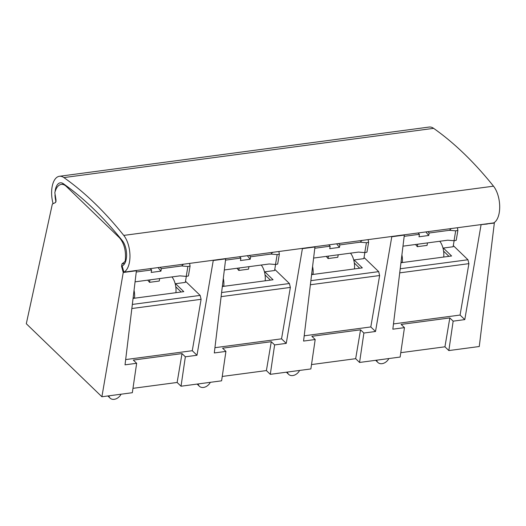 <?xml version="1.0" encoding="UTF-8"?>
<svg xmlns="http://www.w3.org/2000/svg" width="526" height="526" viewBox="0 0 526 526"><rect width="100%" height="100%" fill="white"/><g stroke="black" fill="none" stroke-linecap="round" stroke-linejoin="round"><path stroke-width="0.79" d="M400.786 352.683L444.937 346.805L448.836 350.566L479.265 346.516L494.335 223.083L487.273 223.852A1.887 0.934 82.4 0 1 487.326 224.03L480.981 224.595M494.335 223.083L494.19 222.597M55.079 191.734A14.136 7.002 82.4 0 1 60.286 182.818A14.136 7.002 82.4 0 1 63.344 183.705A471.171 233.307 82.4 0 1 122.387 240.737A14.136 7.002 82.4 0 1 126.608 255.156A14.136 7.002 82.4 0 1 122.137 265.939L123.899 272.146A20.731 10.264 -97.6 0 0 129.968 256.044A20.731 10.264 -97.6 0 0 123.768 235.405A477.766 236.575 -97.6 0 0 63.896 177.578A20.731 10.264 -97.6 0 0 59.418 176.282A20.731 10.264 -97.6 0 0 53.093 203.674M56.039 201.714A14.136 7.002 82.4 0 1 54.98 194.896M59.418 176.282L429.15 127.055A20.731 10.264 82.4 0 1 433.634 128.351A477.766 236.575 82.4 0 1 493.506 186.178A20.731 10.264 82.4 0 1 499.7 206.817A20.731 10.264 82.4 0 1 493.631 222.919L487.3 223.754M274.763 269.371L289.412 283.521L290.365 287.42L281.541 338.829L286.249 343.373L274.618 344.925L270.298 374.334L310.873 368.936L315.192 339.52L303.568 341.072L314.982 246.694M302.443 248.364L286.249 343.373M219.52 259.39L219.52 259.403A20.731 10.264 -97.6 0 0 219.559 259.384L217.534 259.653A20.731 10.264 82.4 0 1 217.494 259.68L130.251 271.291A20.731 10.264 -97.6 0 1 130.224 271.304L123.899 272.146M487.3 223.767A20.731 10.264 82.4 0 0 487.326 223.754L398.057 235.635A20.731 10.264 -97.6 0 0 398.097 235.615L396.071 235.885A20.731 10.264 82.4 0 1 396.032 235.904L308.788 247.522A20.731 10.264 -97.6 0 0 308.828 247.503L306.803 247.772A20.731 10.264 82.4 0 1 306.763 247.792L219.52 259.403M136.444 270.469L125.03 364.84L136.655 363.288L132.335 392.705L101.899 396.755L26.3 323.733L52.35 204.029L55.513 202.53L56.052 200.281L54.829 192.661C56.131 187.697 58.274 184.935 61.266 184.376C62.982 184.172 64.672 184.863 66.335 186.441L119.428 237.719L119.902 237.66M119.428 237.719C124.254 243.334 126.201 250.994 125.26 260.686L124.8 261.678L121.933 263.914L121.565 266.334L123.235 272.494L136.523 270.739M136.471 270.555L130.251 271.561M302.516 248.634L315.061 246.964M375.518 331.492L363.887 333.037L359.567 362.453L400.141 357.049L404.461 327.639L392.837 329.184L404.33 235.083L391.785 236.753L375.518 331.492L370.804 326.942L379.634 275.532L378.681 271.633L364.031 257.484M304.212 335.812L370.804 326.942M363.887 333.037L360.553 329.815L311.859 336.298L315.192 339.52M310.445 284.744L379.634 275.532M360.553 329.815L355.668 358.686L359.567 362.453M311.517 364.571L355.668 358.686M222.248 376.452L266.399 370.574L270.298 374.334M132.979 388.339L177.13 382.461L181.029 386.222L221.604 380.817L225.924 351.407L214.299 352.953L225.713 258.582M171.943 276.926A13.189 6.536 82.4 0 1 175.908 292.699M134.518 298.209A13.189 6.536 -97.6 0 0 134.097 290.569M404.461 327.639L401.128 324.417L449.822 317.934L453.156 321.156L448.836 350.566M449.822 317.934L444.937 346.805M481.053 224.865L464.787 319.604L453.156 321.156M464.787 319.604L460.072 315.054L468.903 263.651L467.949 259.752L400.214 268.766M393.481 323.924L460.072 315.054M454.122 240.77L453.11 246.753L443.365 248.048L451.591 255.991L400.95 262.737M453.3 245.603L467.949 259.752M399.714 272.863L468.903 263.651M448.967 256.346L443.596 251.152M443.208 249.002L443.365 248.048M359.699 268.227L354.327 263.039M312.628 274.493L311.793 273.691M350.48 253.157A13.189 6.536 82.4 0 1 354.445 268.931M313.055 274.44A13.189 6.536 -97.6 0 0 312.635 266.794M336.601 243.821L339.467 247.365L329.73 248.666L330.15 246.188L314.903 248.219M330.15 246.188L328.776 244.86M368.2 239.968L368.621 242.289L366.431 242.723L360.159 242.197L339.888 244.892L338.514 243.564M368.621 242.289L366.944 252.184L364.761 252.618L358.482 252.092L313.706 258.056M123.235 272.494L101.899 396.755M364.853 252.658L363.841 258.641L354.097 259.936L362.322 267.879L311.681 274.625M310.945 280.654L378.681 271.633M225.924 351.407L222.59 348.186L271.284 341.703L266.399 370.574M275.585 264.539L274.572 270.522L264.828 271.824L273.053 279.766L222.413 286.506M221.676 292.535L289.412 283.521M136.655 363.288L133.321 360.073L182.016 353.59L177.13 382.461M186.316 276.426L185.303 282.409L175.559 283.705L183.784 291.647L133.144 298.393M132.407 304.423L200.143 295.402L185.494 281.259M376.682 360.172A7.542 5.556 134 0 0 377.918 362.493A7.542 5.556 134 0 0 388.859 358.548M401.897 262.612L401.062 261.803M402.324 262.553A13.189 6.536 -97.6 0 0 401.903 254.913M439.749 241.276A13.189 6.536 82.4 0 1 443.714 257.043M418.045 232.979L419.419 234.307L418.998 236.779L428.736 235.484L429.157 233.005L427.783 231.677M425.869 231.933L428.736 235.484M457.469 228.08L457.89 230.401L456.213 240.303L454.03 240.73L447.751 240.204L417.743 244.202L427.48 242.907L427.066 245.386L417.328 246.681L417.743 244.202L402.975 246.168M457.89 230.401L455.7 230.835L449.428 230.309L429.157 233.005M419.419 234.307L404.172 236.332M415.56 244.491L417.328 246.681M182.016 353.59L185.349 356.806L196.98 355.26L213.247 260.521L225.792 258.851M185.349 356.806L181.029 386.222M189.662 263.736L190.083 266.057L188.407 275.959L186.224 276.387L179.945 275.861L135.169 281.824M158.063 267.589L160.93 271.14L151.192 272.435L151.613 269.956L136.365 271.988M151.613 269.956L150.239 268.628M190.083 266.057L187.894 266.491L181.621 265.965L161.351 268.661L159.976 267.333M160.93 271.14L161.351 268.661M149.936 279.858L159.674 278.563L159.26 281.042L149.522 282.337L149.936 279.858M134.091 298.268L133.256 297.46M175.401 284.658L175.559 283.705M108.875 395.828A7.542 5.556 134 0 0 110.112 398.149A7.542 5.556 134 0 0 121.052 394.204M196.98 355.26L192.273 350.71L201.096 299.307L200.143 295.402M125.675 359.58L192.273 350.71M131.908 308.519L201.096 299.307M181.161 292.002L175.789 286.808M270.43 280.115L265.058 274.927M223.359 286.381L222.524 285.579M261.212 265.045A13.189 6.536 82.4 0 1 265.176 280.812M223.787 286.322A13.189 6.536 -97.6 0 0 223.366 278.681M264.67 272.77L264.828 271.824M221.176 296.631L290.365 287.42M278.931 251.849L279.352 254.176L277.675 264.072L275.493 264.506L269.213 263.98L224.438 269.937M247.332 255.702L250.198 259.252L240.461 260.548L240.882 258.075L225.634 260.107M240.882 258.075L239.508 256.747M279.352 254.176L277.163 254.604L270.89 254.078L250.619 256.78L249.245 255.452M238.791 270.449L248.528 269.154L248.949 266.675L239.205 267.971L238.791 270.449L237.022 268.267M250.198 259.252L250.619 256.78M271.284 341.703L274.618 344.925M198.144 383.941A7.542 5.556 134 0 0 199.38 386.268A7.542 5.556 134 0 0 210.321 382.323M214.943 347.693L281.541 338.829M353.939 260.889L354.097 259.936M339.467 247.365L339.888 244.892M328.474 256.09L338.211 254.788L337.797 257.267L328.06 258.562L328.474 256.09M326.291 256.379L328.06 258.562M287.413 372.06A7.542 5.556 134 0 0 288.649 374.38A7.542 5.556 134 0 0 299.59 370.435M147.753 280.148L149.522 282.337M481.007 224.687L487.273 223.852M493.506 186.178L123.768 235.405M121.565 266.334L122.216 266.248M302.47 248.456L315.008 246.786M433.634 128.351L63.896 177.578M361.927 240.448A50.706 23.335 -170.4 0 1 360.159 242.197M391.738 236.569L404.277 234.898M66.335 186.441L67.019 186.349M125.26 260.686L125.898 260.6M454.03 240.73L455.7 230.835M451.196 228.56A50.706 23.335 -170.4 0 1 449.428 230.309M121.933 263.914L124.682 263.546M124.8 261.678L125.596 261.573M213.201 260.344L225.739 258.674M183.39 264.216A50.706 23.335 -170.4 0 1 181.621 265.965M186.224 276.387L187.894 266.491M272.659 252.329A50.706 23.335 -170.4 0 1 270.89 254.078M275.493 264.506L277.163 254.604M364.761 252.618L366.431 242.723M63.817 184.041L61.266 184.376M375.656 360.31L377.918 362.493M107.85 395.966L110.112 398.149M197.119 384.079L199.38 386.268M286.387 372.191L288.649 374.38"/></g></svg>
